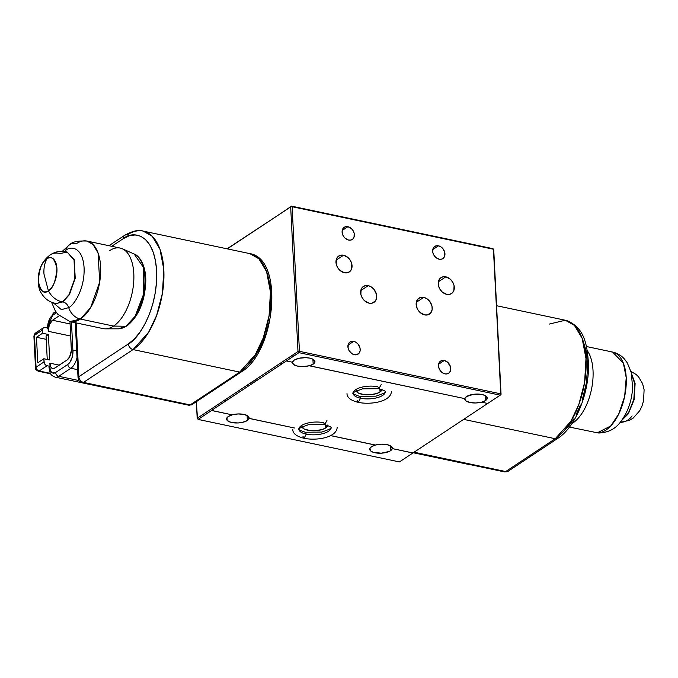 <?xml version="1.0" encoding="UTF-8"?>
<svg xmlns="http://www.w3.org/2000/svg" width="678" height="678" viewBox="0 0 678 678"><rect width="100%" height="100%" fill="white"/><g stroke="black" fill="none" stroke-linecap="round" stroke-linejoin="round"><path stroke-width="1.02" d="M390.503 450.726A11.289 4.466 -2.9 0 1 377.951 453.158A11.289 4.466 -2.9 0 1 369.739 449.294A11.289 4.466 -2.9 0 1 371.519 446.717A11.289 4.466 -2.9 0 1 375.392 445.09L330.627 435.632L375.392 445.022L371.519 446.717L369.908 448.412L370.68 450.955L373.197 452.277L381.231 453.184L389.138 451.472L390.503 450.726L390.248 445.709L390.503 450.726A11.289 4.466 -2.9 0 0 392.24 448.641L390.503 450.726M356.052 390.333L358.391 393.079L364.323 394.681L369.315 394.825L376.502 393.587L380.019 391.994L379.866 388.935L380.019 391.994A13.026 5.153 -2.9 0 1 366.239 394.833A13.026 5.153 -2.9 0 1 356.17 390.909M227.511 399.834L227.427 398.249L227.511 399.834M227.308 248.868L290.676 206.909L297.998 351.518L290.676 206.909L291.37 206.332L292.116 206.722L299.439 351.331L298.744 351.907L297.998 351.518L197.188 418.275L196.349 401.681L197.501 418.834L197.468 418.089L198.112 419.419L399.418 461.921L198.112 419.419L211.578 410.495L232.232 414.86L228.35 416.487L226.571 419.063L228.596 421.445L231.766 422.521L238.071 422.953L242.368 422.394L247.343 420.496L249.072 418.351L294.506 428.004L249.08 418.419A11.289 4.466 -2.9 0 1 247.343 420.496L247.089 415.478L247.343 420.496A11.289 4.466 -2.9 0 1 234.791 422.928A11.289 4.466 -2.9 0 1 226.571 419.063A11.289 4.466 -2.9 0 1 228.35 416.487A11.289 4.466 -2.9 0 1 232.232 414.86L211.519 410.419L286.472 360.908M464.811 398.63A11.289 4.466 -2.9 0 1 466.549 396.545L473.625 394.291L482.126 394.528L485.295 395.605L485.541 400.554A11.289 4.466 -2.9 0 1 481.66 402.19L481.66 402.122A11.289 4.466 -2.9 0 1 464.769 399.062A11.289 4.466 -2.9 0 1 464.803 398.63L466.549 396.545A11.289 4.466 -2.9 0 1 479.1 394.121A11.289 4.466 -2.9 0 1 487.312 397.978L485.541 400.554L481.66 402.19L487.702 403.461L500.228 395.164L298.93 352.662L298.744 351.907L299.439 351.331L500.745 393.842L493.55 249.029L500.923 394.596L493.423 249.224L292.116 206.722L291.506 206.137L493.55 249.029L292.116 206.722L299.439 351.331L500.745 393.842L500.923 394.596L500.228 395.164L298.93 352.662L286.396 360.959L292.438 362.23A11.289 4.466 -2.9 0 1 294.167 360.145A11.289 4.466 -2.9 0 1 306.719 357.721A11.289 4.466 -2.9 0 1 314.939 361.586A11.289 4.466 -2.9 0 1 313.16 364.162A11.289 4.466 -2.9 0 1 309.278 365.789L309.278 365.73A11.289 4.466 -2.9 0 1 292.387 362.662A11.289 4.466 -2.9 0 1 292.421 362.23L294.167 360.145L299.142 358.247L305.642 357.67L309.744 358.128L312.914 359.204L313.16 364.162L312.905 359.196L314.939 361.586L313.16 364.162L309.278 365.789L464.811 398.63L309.278 365.73L303.388 366.569L297.583 366.112L293.54 364.493L292.43 362.171M293.955 355.95L293.871 354.255L293.955 355.95M343.568 255.242L336.119 260.174L343.568 255.242A9.551 7.288 -123.5 0 1 351.467 262.767A9.551 7.288 -123.5 0 1 349.28 271.963A9.551 7.288 -123.5 0 1 344.449 272.759A9.551 7.288 -123.5 0 1 336.551 265.234A9.551 7.288 -123.5 0 1 338.737 256.038A9.551 7.288 -123.5 0 1 343.568 255.242L348.102 257.657L350.441 260.547L351.806 263.954L351.602 268.92L350.001 271.395L347.492 272.742L344.449 272.759L339.915 270.344L337.576 267.454L336.212 264.047L336.415 259.081L338.017 256.606L340.526 255.259L343.568 255.242M445.827 276.836L438.378 281.768L445.827 276.836A9.551 7.288 -123.5 0 1 453.726 284.362A9.551 7.288 -123.5 0 1 451.54 293.557A9.551 7.288 -123.5 0 1 446.709 294.354A9.551 7.288 -123.5 0 1 438.81 286.828A9.551 7.288 -123.5 0 1 440.997 277.633A9.551 7.288 -123.5 0 1 445.827 276.836L450.361 279.251L452.701 282.141L454.065 285.548L453.862 290.515L452.26 292.989L449.751 294.337L446.709 294.354L442.175 291.938L439.836 289.048L438.471 285.641L438.674 280.675L440.276 278.2L442.785 276.853L445.827 276.836M423.742 297.379L416.292 302.312L423.742 297.379A9.551 7.288 -123.5 0 1 431.64 304.914A9.551 7.288 -123.5 0 1 429.462 314.1A9.551 7.288 -123.5 0 1 424.631 314.897A9.551 7.288 -123.5 0 1 416.724 307.371A9.551 7.288 -123.5 0 1 418.911 298.176A9.551 7.288 -123.5 0 1 423.742 297.379L426.852 298.693L429.555 301.142L431.979 306.092L432.149 309.515L431.115 312.414L427.674 314.88L424.631 314.897L420.089 312.482L417.75 309.6L416.394 306.185L416.216 302.769L418.19 298.744L420.699 297.396L423.742 297.379M368.23 285.658L360.781 290.591L368.23 285.658A9.551 7.288 -123.5 0 1 376.129 293.193A9.551 7.288 -123.5 0 1 373.942 302.38A9.551 7.288 -123.5 0 1 369.12 303.176A9.551 7.288 -123.5 0 1 361.213 295.65A9.551 7.288 -123.5 0 1 363.4 286.455A9.551 7.288 -123.5 0 1 368.23 285.658L371.341 286.972L374.044 289.421L376.468 294.371L376.637 297.795L375.604 300.693L372.154 303.159L369.12 303.176L364.578 300.761L362.238 297.871L360.882 294.464L361.077 289.498L362.679 287.023L365.188 285.675L368.23 285.658M347.899 226.689L342.212 230.461L347.899 226.689A7.297 5.568 -123.5 0 1 353.933 232.444A7.297 5.568 -123.5 0 1 352.263 239.461A7.297 5.568 -123.5 0 1 348.577 240.071A7.297 5.568 -123.5 0 1 342.543 234.325A7.297 5.568 -123.5 0 1 344.212 227.299A7.297 5.568 -123.5 0 1 347.899 226.689L351.365 228.537L353.153 230.74L354.187 233.351L354.035 237.139L352.814 239.029L350.899 240.054L348.577 240.071L345.11 238.224L343.322 236.02L342.288 233.418L342.153 230.808L342.949 228.588L345.577 226.706L347.899 226.689M438.471 245.817L432.784 249.58L438.471 245.817A7.297 5.568 -123.5 0 1 444.505 251.563A7.297 5.568 -123.5 0 1 442.836 258.589A7.297 5.568 -123.5 0 1 439.149 259.199A7.297 5.568 -123.5 0 1 433.115 253.445A7.297 5.568 -123.5 0 1 434.784 246.428A7.297 5.568 -123.5 0 1 438.471 245.817L440.844 246.826L442.912 248.69L444.76 252.47L444.607 256.267L443.387 258.157L441.471 259.182L439.149 259.199L435.683 257.352L433.895 255.148L432.861 252.538L432.725 249.928L434.234 246.86L436.149 245.834L438.471 245.817M444.285 360.484L438.598 364.256L444.285 360.484A7.297 5.568 -123.5 0 1 450.319 366.239A7.297 5.568 -123.5 0 1 448.65 373.256A7.297 5.568 -123.5 0 1 444.963 373.866A7.297 5.568 -123.5 0 1 438.929 368.12A7.297 5.568 -123.5 0 1 440.59 361.094A7.297 5.568 -123.5 0 1 444.285 360.484L447.751 362.332L450.573 367.145L450.421 370.934L449.2 372.824L447.285 373.849L444.963 373.866L442.581 372.858L440.522 370.993L438.666 367.213L438.539 364.603L439.327 362.383L441.963 360.501L444.285 360.484M353.713 341.365L348.017 345.127L353.713 341.365A7.297 5.568 -123.5 0 1 359.747 347.111A7.297 5.568 -123.5 0 1 358.077 354.136A7.297 5.568 -123.5 0 1 354.391 354.738A7.297 5.568 -123.5 0 1 348.348 348.992A7.297 5.568 -123.5 0 1 350.018 341.975A7.297 5.568 -123.5 0 1 353.713 341.365L356.086 342.365L358.145 344.238L360.001 348.017L360.128 350.628L359.34 352.848L356.713 354.73L354.391 354.738L352.009 353.738L349.136 350.696L348.094 348.085L348.246 344.297L349.467 342.407L351.39 341.373L353.713 341.365M280.302 363.239L280.378 364.823L280.302 363.239M255.208 381.494L255.131 379.909L255.208 381.494M252.801 381.451L252.877 383.036L252.801 381.451M250.546 384.579L250.462 383.002L250.546 384.579M281.226 362.628L281.311 364.213L281.226 362.628M279.226 214.485L291.506 206.137L492.813 248.64M493.737 249.784L501.059 394.393M485.295 395.605L487.312 397.986A11.289 4.466 -2.9 0 1 485.541 400.554L485.287 395.596M330.711 435.59L375.392 445.022L330.711 435.59M464.811 398.571L465.922 400.893L469.964 402.512L475.77 402.969L481.66 402.122M487.685 403.461L412.944 452.955L392.24 448.582L391.13 446.26L387.087 444.632L381.273 444.183L375.392 445.022A11.289 4.466 -2.9 0 1 392.282 448.09A11.289 4.466 -2.9 0 1 392.24 448.582L412.885 453.006L399.418 461.921M249.072 418.351L247.97 416.029L243.919 414.402L238.114 413.953L232.223 414.792A11.289 4.466 -2.9 0 1 249.114 417.86A11.289 4.466 -2.9 0 1 249.072 418.351M382.019 389.596A13.026 5.153 -2.9 0 1 380.019 391.994L382.07 389.019M279.158 214.536L227.071 248.818M197.501 418.834L198.637 419.072L197.501 418.834M301.812 426.25L304.151 428.996L310.083 430.598L315.075 430.742L322.262 429.505L325.779 427.911L325.626 424.852L325.779 427.911A13.026 5.153 -2.9 0 1 311.999 430.75A13.026 5.153 -2.9 0 1 301.93 426.826M327.779 425.513A13.026 5.153 -2.9 0 1 325.779 427.911L327.83 424.937M353.84 395.003A16.06 6.356 -2.9 0 0 360.552 398.24L359.526 396.316L360.552 398.24A16.06 6.356 177.1 0 0 385.18 392.418A16.06 6.356 -2.9 0 1 360.552 398.24L358.255 402.368L360.552 398.24A16.06 6.356 177.1 0 1 353.162 393.333L353.162 393.316C351.365 393.282 354.518 391.782 362.637 388.816L378.883 388.706L381.189 384.579L378.883 388.706L377.858 386.782A16.06 6.356 177.1 0 0 353.23 392.604M346.992 393.638C347.06 397.605 350.814 400.512 358.255 402.368L357.23 400.444M299.6 430.92A16.06 6.356 -2.9 0 0 306.312 434.157L305.286 432.233L306.312 434.157A16.06 6.356 177.1 0 0 330.94 428.335A16.06 6.356 -2.9 0 1 306.312 434.157L304.015 438.285L306.312 434.157A16.06 6.356 177.1 0 1 298.922 429.25L298.922 429.25C297.125 429.199 300.278 427.699 308.397 424.733L324.643 424.623L326.949 420.496L324.643 424.623L323.618 422.699A16.06 6.356 177.1 0 0 298.99 428.521M292.752 429.555C292.82 433.522 296.574 436.429 304.015 438.285L302.99 436.361M68.707 307.626A13.891 10.602 56.5 0 0 80.36 319.067A13.891 10.602 -123.5 0 1 68.707 307.626C73.69 305.524 84.936 289.184 84.089 267.818C82.784 246.75 70.673 245.877 65.808 250.292A13.891 10.602 -123.5 0 1 69.52 244.733A13.891 10.602 56.5 0 0 65.808 250.292A6.949 5.305 -123.5 0 1 65.291 251.614A6.949 5.305 56.5 0 0 65.808 250.292C70.673 245.877 82.784 246.75 84.089 267.818C84.936 289.184 73.69 305.524 68.707 307.626A6.949 5.305 56.5 0 0 62.885 301.905L69.427 294.616L75.224 278.285L74.224 259.716L67.156 252.055L74.224 259.716L75.224 278.285L69.427 294.616L62.885 301.905A6.949 5.305 -123.5 0 1 68.707 307.626L61.376 309.643L53.384 302.897M56.291 303.532L62.885 301.905L56.291 303.532M56.223 303.515L62.52 301.846A6.949 5.305 -123.5 0 1 62.885 301.905A6.949 5.305 56.5 0 0 62.52 301.846L68.97 294.71L74.775 278.751L74.072 260.216L67.215 252.072C61.19 250.504 55.579 251.411 50.384 254.784C44.273 259.208 40.434 265.318 38.875 273.107C37.637 282.76 38.51 289.506 41.502 293.354C44.858 299.04 49.808 302.439 56.35 303.541L62.52 301.846A17.365 13.255 -123.5 0 1 48.392 290.735A17.365 8.865 101.9 0 1 38.239 280.997A17.365 8.865 101.9 0 1 46.782 258.877C44.553 263.327 43.621 268.378 43.968 274.048L48.392 290.735C52.859 288.709 55.715 281.336 56.944 268.615C54.545 258.293 51.155 255.047 46.782 258.877A17.365 8.865 101.9 0 1 56.944 268.615A17.365 8.865 101.9 0 1 48.392 290.735A17.365 13.255 56.5 0 0 62.52 301.846L68.97 294.71L74.775 278.751L74.072 260.216L67.215 252.072L60.071 253.564A17.365 13.255 -123.5 0 0 50.426 254.759A17.365 13.255 56.5 0 0 46.782 258.877A17.365 13.255 -123.5 0 1 50.426 254.759M109.726 250.589A41.155 21.01 101.9 0 1 122.311 248.767A41.155 21.01 101.9 0 1 133.413 285.184A41.155 21.01 101.9 0 1 113.557 326.076L80.36 319.067L90.623 307.634L99.7 281.98L98.056 252.928L92.979 244.461L86.954 241.063A41.155 21.01 101.9 0 1 100.437 276.005A41.155 21.01 101.9 0 1 80.36 319.067L113.557 326.076A41.155 21.01 -78.1 0 0 133.625 283.014A41.155 21.01 -78.1 0 0 120.142 248.063L86.954 241.063C77.928 240.648 72.114 241.868 69.512 244.741L62.317 251.309M69.52 244.733A13.891 10.602 -123.5 0 1 76.538 243.58A41.155 21.01 101.9 0 1 86.954 241.063M51.562 302.261L55.24 310.778L57.927 314.423L69.953 321.592L80.36 319.067A41.155 21.01 101.9 0 1 69.953 321.592L103.141 328.601A41.155 21.01 -78.1 0 0 113.557 326.076L125.989 326.245A38.443 19.628 -78.1 0 0 144.541 288.048A38.443 19.628 -78.1 0 0 134.168 254.03L143.439 267.403L143.583 294.184L135.117 316.304L125.989 326.245A2.602 1.992 56.5 0 0 126.964 325.957A2.602 1.992 -123.5 0 1 125.989 326.245L118.379 328.822A38.443 19.628 -78.1 0 0 125.989 326.245L113.557 326.076A41.155 21.01 101.9 0 1 105.404 328.83L118.379 328.822L126.922 325.982C138.753 316.355 145.05 301.235 145.812 280.65C145.711 260.945 136.278 254.258 134.168 254.03L122.311 248.767M48.392 290.735L43.968 274.048C43.621 268.378 44.553 263.327 46.782 258.877C42.316 260.903 39.468 268.276 38.239 280.997C40.638 291.32 44.019 294.566 48.392 290.735M631.625 374.137L634.837 384.206L633.803 399.452L628.404 413.029L621.929 420.072L628.404 413.029L633.803 399.452L634.837 384.206L631.625 374.137M631.481 373.476L635.116 383.545L634.15 399.639L628.328 413.817L621.531 420.623L628.328 413.817L634.15 399.639L635.116 383.545L631.481 373.476M610.785 351.823L612.556 352.043L623.362 363.128L626.226 377.646L624.641 396.511L618.667 414.139L610.717 425.987L597.335 432.793A13.891 11.899 92.4 0 0 599.098 433.013A13.891 11.899 -87.6 0 1 597.335 432.793A41.155 21.01 -78.1 0 0 624.955 394.935A41.155 21.01 -78.1 0 0 612.556 352.043C617.378 353.153 621.395 355.543 624.599 359.23L627.286 362.874L631.26 372.544L632.625 387.562C631.871 400.706 627.913 412.055 620.76 421.614C615.726 428.733 608.48 432.53 599.013 433.005L595.555 432.572A41.155 21.01 -78.1 0 0 597.335 432.793L569.461 427.064M587.317 350.729A41.155 21.01 101.9 0 1 591.428 389.638A41.155 21.01 101.9 0 1 571.944 423.572A41.155 21.01 -78.1 0 0 591.428 389.638A41.155 21.01 -78.1 0 0 587.317 350.729M632.082 415.911A17.365 14.874 -87.6 0 1 620.311 422.326M55.113 377.129A13.891 7.094 -78.1 0 0 58.723 376.298L78.962 380.57L58.723 376.298A3.475 2.653 -123.5 0 1 55.638 372.493L67.8 364.442L69.91 362.298L72.249 357.111L72.927 351.17A3.475 1.373 -2.9 0 1 76.665 350.416A3.475 1.373 177.1 0 0 72.927 351.17L71.444 321.906L72.927 351.17A10.416 5.322 101.9 0 1 67.8 364.442L55.638 372.493A10.416 5.322 101.9 0 1 49.545 366.654L50.011 366.34L47.096 365.73L50.011 366.34L49.85 363.162L50.867 367.061L52.265 368.4L54.011 368.476L67.088 359.976L69.622 356.916L71.351 350.526L69.978 321.592L71.36 348.916A8.678 4.432 101.9 0 1 67.088 359.976L54.935 368.027A8.678 4.432 101.9 0 1 52.731 368.561A8.678 4.432 101.9 0 1 49.85 363.162L59.274 365.145L49.85 363.162L50.011 366.34L49.545 366.654L50.765 371.332L52.443 372.951L55.638 372.493A3.475 2.653 56.5 0 0 58.723 376.298L70.885 368.247L77.639 369.671L70.885 368.247A13.891 7.094 -78.1 0 0 77.029 357.62A13.891 7.094 101.9 0 1 70.885 368.247A3.475 2.653 -123.5 0 1 67.8 364.442A3.475 2.653 56.5 0 0 70.885 368.247L58.723 376.298A13.891 7.094 101.9 0 1 55.206 377.146L110.607 388.841L111.929 388.511M70.097 323.957L52.511 320.245L59.232 315.795L52.511 320.245L70.097 323.957M48.24 331.305A8.678 4.432 101.9 0 1 52.511 320.245L49.325 324.77L48.24 331.305L70.707 336.051L48.24 331.305L48.079 328.118L45.155 327.499L48.079 328.118L48.24 331.305M124.599 235.359A5.212 3.975 56.5 0 0 123.116 238.758L111.743 246.292L123.116 238.758A5.212 3.975 -123.5 0 1 124.625 235.342A5.212 3.975 -123.5 0 1 127.261 234.91A62.512 31.917 101.9 0 1 143.075 231.079A62.512 31.917 101.9 0 1 163.559 284.167A62.512 31.917 101.9 0 1 133.066 349.577L239.707 372.095L190.145 404.919L83.504 382.4L133.066 349.577L239.707 372.095A62.512 31.917 -78.1 0 0 270.2 306.685A62.512 31.917 -78.1 0 0 249.716 253.597L258.869 258.767L266.581 271.624L270.437 291.896L269.073 315.762L263.293 337.864L255.292 354.721L239.707 372.095A3.475 2.653 56.5 0 0 241.478 371.798M248.623 364.383L254.428 357.348L259.674 348.704L266.047 333.457L269.056 322.338M270.149 316.651L271.641 299.735L270.378 284.167M268.047 275.2L266.471 271.285M191.916 404.613A3.475 2.653 -123.5 0 1 190.145 404.919A3.475 2.653 56.5 0 0 191.899 404.63L241.461 371.807A3.475 2.653 -123.5 0 1 239.707 372.095L190.145 404.919A5.212 2.661 101.9 0 1 188.789 405.224M191.899 404.63L188.823 405.232A5.212 2.661 -78.1 0 0 190.145 404.919L83.504 382.4A5.212 2.661 101.9 0 1 82.182 382.714A5.212 2.661 -78.1 0 0 83.504 382.4A5.212 3.975 -123.5 0 1 78.877 376.697A5.212 2.059 177.1 0 0 78.055 377.883A5.212 2.059 -2.9 0 1 78.877 376.697A5.212 3.975 56.5 0 0 83.504 382.4L133.066 349.577A5.212 3.975 -123.5 0 1 128.439 343.873L78.877 376.697L128.439 343.873A5.212 3.975 56.5 0 0 133.066 349.577L148.651 332.203L156.652 315.346L162.432 293.243L163.796 269.378L159.94 249.106L152.228 236.249L143.075 231.079L249.716 253.597C284.607 258.827 275.463 351.84 241.461 371.807M123.116 238.758C132.032 230.673 154.245 232.257 156.635 270.886C158.186 310.058 137.575 340.009 128.439 343.873L134.413 338.881L140.049 332.05L145.134 323.66L149.482 314.033L152.914 303.524L155.313 292.549L156.567 281.531L156.635 270.886L155.525 261.022L153.27 252.326L149.957 245.131L145.719 239.707L140.71 236.266L135.125 234.944L129.184 235.783L123.116 238.758M76.148 322.898L78.877 376.697L76.148 322.898M37.773 362.764L36.476 337.28L46.231 339.339L36.476 337.28L42.553 333.254L48.401 334.491L46.062 336.042L47.248 359.459L46.062 336.042L48.401 334.491L42.553 333.254L36.476 337.28L37.773 362.764L43.85 358.738L37.773 362.764M49.689 359.976L48.401 334.491L49.689 359.976L43.85 358.738L44.011 361.925L36.061 367.188L34.451 335.339L42.392 330.076A3.475 2.653 -123.5 0 1 43.4 327.796A3.475 2.653 -123.5 0 1 45.155 327.499L43.562 327.694L42.553 328.898L42.553 333.254L42.392 330.076L34.451 335.339A3.475 1.373 177.1 0 0 33.9 336.127L35.451 333.059A3.475 2.653 56.5 0 0 34.451 335.339L36.061 367.188A3.475 2.653 56.5 0 0 39.146 370.993L47.096 365.73L45.443 364.849L44.29 363.188L43.85 358.738L49.689 359.976M50.765 373.841L38.265 371.205A3.475 1.771 -78.1 0 0 39.146 370.993A3.475 1.771 101.9 0 1 38.265 371.205C36.019 369.951 35.103 368.883 35.51 367.985A3.475 1.373 -2.9 0 1 36.061 367.188A3.475 1.373 177.1 0 0 35.51 367.985L33.9 336.127L35.451 333.059L37.205 332.771M111.192 388.841L110.65 388.85M47.596 328.016A10.416 5.322 101.9 0 1 52.74 315.16A3.475 2.653 -123.5 0 1 53.732 312.889A3.475 2.653 -123.5 0 1 55.494 312.592M47.036 327.898L53.74 312.88A3.475 2.653 56.5 0 0 52.74 315.16L56.511 312.66L51.655 316.067L49.697 318.829L47.85 324.491L47.613 328.432M44.011 361.925L36.061 367.188A3.475 2.653 -123.5 0 0 39.146 370.993L47.096 365.73A3.475 2.653 -123.5 0 1 44.011 361.925M50.503 373.392L39.146 370.993L50.503 373.392M49.002 367.459A3.475 1.373 177.1 0 1 49.545 366.654L49.002 367.442C50.265 373.366 49.689 374.824 55.206 377.146M49.291 367.959L50.062 368.366M413.394 452.65L504.373 471.863C506.966 471.812 508.28 471.566 508.322 471.108L557.884 438.293A5.212 3.975 -123.5 0 1 555.248 438.725L463.642 419.377L555.248 438.725L505.686 471.541L414.08 452.201L505.686 471.541L504.373 471.863A5.212 2.661 -78.1 0 0 505.686 471.541A5.212 3.975 56.5 0 0 508.322 471.108L505.686 471.541L555.248 438.725A62.512 31.917 -78.1 0 0 585.741 373.307A62.512 31.917 -78.1 0 0 565.266 320.228L574.419 325.389L582.122 338.246L585.987 358.526L584.622 382.392L578.842 404.495L570.834 421.352L555.248 438.725A5.212 3.975 56.5 0 0 557.909 438.276M549.443 324.05L565.266 320.228L496.567 305.719M582.69 339.517L586.478 352.018L587.707 367.129L586.258 383.545L582.275 399.859M580.436 405.029L576.088 414.656M573.622 419.029L568.24 426.674L562.376 432.64M413.249 452.751L468.634 464.438A13.891 7.094 -78.1 0 0 469.574 464.515A13.891 7.094 101.9 0 1 468.54 464.422M225.579 399.478L225.664 401.054M292.108 357.17L292.023 355.475M281.133 364.332L281.048 362.747M247.453 384.994L247.529 386.579M353.162 393.316C354.221 393.198 349.814 393.096 359.526 396.316L375.976 396.164C383.663 393.503 386.757 392.011 385.248 391.689M378.883 388.706C383.782 390.291 385.901 391.291 385.248 391.706L385.248 391.698M358.255 402.368C370.934 405.029 391.011 401.656 391.418 391.384M298.922 429.242L298.922 429.233C299.981 429.115 295.574 429.013 305.286 432.233L321.736 432.081C329.423 429.42 332.517 427.928 331.008 427.606L331.008 427.615C331.661 427.208 329.542 426.208 324.643 424.623M304.015 438.285C316.694 440.946 336.771 437.573 337.178 427.301M630.947 371.375L636.125 374.476L638.549 376.832L642.591 383.621L644.1 389.723L643.575 400.808L641.973 406.105L639.71 410.741L633.125 418.148L629.37 420.394L620.192 422.326M586.462 346.534L612.556 352.043M143.075 231.079C138.753 229.495 132.6 230.918 124.625 235.342L108.972 245.707M75.258 322.711L78.055 377.883C79.08 379.511 76.546 379.875 82.182 382.714L188.823 405.232M43.4 327.796L35.451 333.059M112.201 389.053L110.616 388.85M55.74 311.558L53.74 312.88M557.884 438.293C575.588 427.013 588.945 393.681 588.529 364.883C587.224 343.432 584.072 326.465 565.266 320.228M469.854 464.574L468.634 464.438"/></g></svg>
